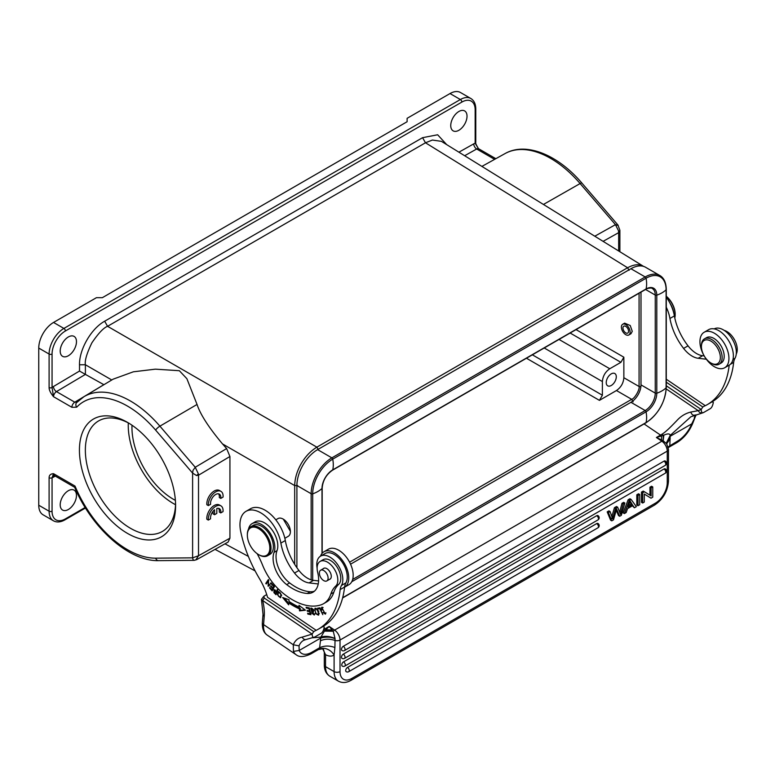 <?xml version="1.0" encoding="UTF-8"?>
<svg xmlns="http://www.w3.org/2000/svg" width="775" height="775" viewBox="0 0 775 775"><rect width="100%" height="100%" fill="white"/><g stroke="black" fill="none" stroke-linecap="round" stroke-linejoin="round"><path stroke-width="1.16" d="M197.044 404.453L186.882 378.704L179.345 370.712L155.388 369.162L133.358 371.806L113.111 379.178L83.923 396.713A92.109 53.184 60 0 1 159.902 426.163L197.044 404.453C200.338 414.47 208.833 427.626 222.532 443.93L226.629 448.57L229.933 456.504L229.933 538.179L228.131 542.035M220.933 491.35L219.451 490.498A10.463 6.035 120 0 0 211.023 493.704A10.463 6.035 120 0 0 206.867 504.738L208.349 505.591L210.577 504.302A7.304 4.214 -60 0 1 213.348 496.475A7.304 4.214 -60 0 1 219.335 494.121A7.304 4.214 -60 0 1 220.788 498.403L223.055 497.104A10.463 6.035 120 0 0 220.933 491.35A10.463 6.035 120 0 0 212.495 494.557A10.463 6.035 120 0 0 208.349 505.591M218.521 493.82A7.304 4.214 -60 0 1 219.315 497.55L220.788 498.403M214.568 514.726L216.806 513.428L216.806 508.468A7.304 4.214 -60 0 1 219.325 508.613A7.304 4.214 -60 0 1 220.778 512.905L223.035 511.597A10.463 6.035 120 0 0 220.914 505.852L219.441 505A10.463 6.035 120 0 0 211.003 508.206A10.463 6.035 120 0 0 206.857 519.231L208.33 520.083L210.568 518.795A7.304 4.214 -60 0 1 214.568 509.756L214.568 514.726L213.086 513.873L213.086 511.277M218.511 508.323A7.304 4.214 -60 0 1 219.296 512.052L220.778 512.905M229.933 456.504L198.516 475.211L198.516 555.752L192.607 557.845L192.607 473.108L192.994 470.367L195.242 467.267L198.419 473.951L198.516 475.211L196.54 475.53L198.419 473.951M228.121 542.064L196.714 559.618L194.322 560.325L193.149 559.947L192.607 557.845L155.639 558.165A4.185 3.245 89.5 0 0 158.642 560.635L194.128 560.335M68.336 490.711A11.509 6.646 120 0 0 60.818 500.853A11.509 6.646 120 0 0 62.581 510.066A11.509 6.646 120 0 0 68.336 509.504A11.509 6.646 120 0 0 75.853 499.362A11.509 6.646 120 0 0 74.09 490.139A11.509 6.646 120 0 0 68.336 490.711M458.887 111.484A11.509 6.646 120 0 0 451.37 121.627A11.509 6.646 120 0 0 453.133 130.849A11.509 6.646 120 0 0 458.887 130.278A11.509 6.646 120 0 0 466.405 120.135A11.509 6.646 120 0 0 464.642 110.922A11.509 6.646 120 0 0 458.887 111.484M54.047 475.443A4.185 2.451 60.7 0 0 53.465 477.138A8.37 4.834 120 0 1 52.061 477.729L53.543 473.68C50.608 473.825 49.135 475.182 49.106 477.729L49.106 511.209A2.093 1.211 0 0 0 52.061 511.209L52.061 477.729A2.093 1.211 180 0 1 49.106 477.729M196.54 475.53L192.607 473.108L155.639 430.115A87.924 50.762 60 0 0 76.706 407.185L71.872 407.292L53.543 396.713L52.061 387.529A8.37 4.834 120 0 1 53.465 386.512A4.185 2.383 59.3 0 0 56.459 391.608L85.405 374.403L103.908 384.71M229.933 538.179L198.516 555.752L195.823 559.938M74.758 487.339L75.02 486.08L53.543 473.68A4.185 2.412 -60 0 0 54.415 475.588L74.671 487.291M674.792 317.983A16.74 9.658 -120 0 0 675.122 315.929A16.74 9.658 -120 0 0 675.17 314.766A16.74 9.658 -120 0 0 666.277 296.389M666.277 296.244A15.897 9.184 60 0 1 675.17 314.078A15.897 9.184 60 0 1 675.17 314.418M674.134 314.631A18.832 10.869 -120 0 0 670.046 303.287M736.25 354.03A14.647 8.457 -120 0 0 727.725 332.049A14.647 8.457 -120 0 0 724.199 330.392M712.554 365.509A20.499 11.838 60 0 1 700.707 347.462A20.499 11.838 60 0 1 704.184 332.243A20.499 11.838 60 0 1 716.323 334.49A20.499 11.838 60 0 1 728.161 352.538A20.499 11.838 60 0 1 724.693 367.757A20.499 11.838 60 0 1 712.554 365.509M628.699 505.503L631.218 504.041L632.41 504.719L628.06 507.238L630.153 501.057M632.41 504.719L630.143 501.076M629.91 502.026L631.228 504.031M627.566 508.623L626.161 512.537L624.359 513.583L629.281 500.485L631.112 499.429L636.352 506.656L634.415 507.77L632.923 505.533L627.566 508.623M634.415 507.77L632.4 505.833M631.112 499.429L629.92 498.751L628.099 499.807L629.281 500.485M624.359 513.583L623.178 512.895L628.099 499.807M347.481 667.449A2.509 1.453 120 0 0 345.844 669.668A2.509 1.453 120 0 0 346.222 671.683A2.509 2.509 0 0 0 348.731 671.683A2.509 1.453 60 0 0 349.254 670.53A2.509 1.453 60 0 0 347.481 667.449L596.692 523.58A2.509 1.453 120 0 1 597.942 523.454A2.509 2.509 0 0 1 597.942 527.804A2.509 1.453 -120 0 0 598.465 526.651A2.509 1.453 -120 0 0 596.692 523.58M343.528 661.879A2.509 1.453 120 0 0 341.891 664.088A2.509 1.453 120 0 0 342.279 666.103A2.509 2.509 0 0 0 344.788 666.103A2.509 1.453 60 0 0 345.301 664.95A2.509 1.453 60 0 0 343.528 661.879L596.692 515.714A2.509 1.453 120 0 1 597.942 515.598A2.509 2.509 0 0 1 597.942 519.938A2.509 1.453 -120 0 0 598.465 518.795A2.509 1.453 -120 0 0 596.692 515.714M343.277 654.168A2.509 1.453 120 0 0 341.63 656.377A2.509 1.453 120 0 0 342.017 658.392A2.509 2.509 0 0 0 344.526 658.392A2.509 1.453 60 0 0 345.049 657.239A2.509 1.453 60 0 0 343.277 654.168L664.001 469.001A2.509 1.453 120 0 1 665.25 468.875A2.509 2.509 0 0 1 665.25 473.225A2.509 1.453 -120 0 0 665.773 472.072A2.509 1.453 -120 0 0 664.001 469.001M664.001 461.144L343.277 646.311A2.509 1.453 120 0 0 341.63 648.52A2.509 1.453 120 0 0 342.017 650.535A2.509 2.509 0 0 0 344.526 650.535L665.25 465.368A2.509 2.509 0 0 0 665.25 461.018A2.509 1.453 120 0 0 664.001 461.144A2.509 1.453 60 0 1 665.773 464.215A2.509 1.453 60 0 1 665.25 465.368M612.599 518.93L615.621 508.371L617.665 507.199L620.494 514.377L623.148 504.031L624.853 503.043L621.337 515.327L619.7 516.266L616.59 509.049L613.509 519.841L611.775 520.848L608.375 512.556L610.109 511.558L612.628 518.911L611.446 518.223M619.7 516.266L618.518 515.588L616.261 510.347M624.853 503.043L623.662 502.365L621.957 503.343L619.748 511.887M623.148 504.031L621.957 503.343M617.665 507.199L616.483 506.511L614.439 507.693L611.853 516.567M615.621 508.371L614.439 507.693M613.18 516.702L611.998 516.024M610.109 511.558L608.927 510.87L607.193 511.878L608.375 512.556M611.775 520.848L610.593 520.161L607.193 511.878M637.99 505.707L639.685 504.728L639.685 494.479L637.99 495.457L637.99 505.707L636.808 505.029L636.808 494.779L638.503 493.791L639.685 494.479M637.99 495.457L636.808 494.779M651.019 498.189L652.753 497.182L652.753 486.933L651.126 487.872L651.126 495.923L644.403 491.757L642.659 492.764L642.659 503.014L644.287 502.074L644.287 494.024L651.019 498.189L644.287 494.072M652.753 486.933L651.572 486.254L649.944 487.194L651.126 487.872M649.944 495.186L649.944 487.194M644.403 491.757L643.221 491.079L641.477 492.077L642.659 492.764M642.659 503.014L641.477 502.326L641.477 492.077M261.446 599.501L263.025 614.294A4.185 2.616 4.5 0 0 264.236 616.338L263.577 624.602L293.308 644.771L293.425 651.387L299.179 650.487L299.034 645.866L293.308 644.771A32.221 18.6 -120 0 1 302.231 637.127L312.122 634.095C312.286 637.04 313.148 638.019 314.728 637.031L305.892 639.549A4.185 3.342 -99.7 0 1 302.231 637.127M324.26 627.101C323.611 630.511 322.497 632.623 320.937 633.446L314.728 637.031M247.341 534.789A16.74 9.658 60 0 1 247.341 534.44A16.74 9.658 60 0 1 247.39 533.278A16.74 9.658 60 0 1 250.809 526.777A16.74 9.658 60 0 1 264.178 531.776A16.74 9.658 60 0 1 270.969 549.272A16.74 9.658 60 0 1 267.54 555.772A16.74 9.658 60 0 1 259.179 554.939A16.74 9.658 60 0 1 258.879 554.764M269.787 549.213A15.897 9.184 -120 0 0 259.567 529.248A15.897 9.184 -120 0 0 247.38 534.014A15.897 9.184 -120 0 0 247.341 535.118A15.897 9.184 -120 0 0 258.579 554.6A15.897 9.184 -120 0 0 269.787 549.213M250.809 526.777L253.173 525.411A16.74 9.658 60 0 1 266.542 530.41A16.74 9.658 60 0 1 273.333 547.906A16.74 9.658 60 0 1 269.913 554.396L267.54 555.772M322.429 570.003A6.171 3.565 60 0 1 327.467 575.108A6.171 3.565 60 0 1 326.827 580.911A6.171 3.565 60 0 1 325.054 581.134A6.171 3.565 60 0 1 320.007 576.028A6.171 3.565 60 0 1 320.656 570.226A6.171 3.565 60 0 1 322.429 570.003M329.356 579.448A6.278 3.623 -120 0 0 329.985 579.206A6.278 3.623 -120 0 0 331.012 574.411A6.278 3.623 -120 0 0 327.195 568.869A6.278 3.623 -120 0 0 323.708 568.337A6.278 3.623 -120 0 0 323.185 568.753M248.523 529.17A18.832 10.869 60 0 1 252.127 523.6A18.832 10.869 60 0 1 262.609 525.198A18.832 10.869 60 0 1 274.059 552.381A23.018 13.291 -120 0 0 286.673 584.612A50.879 29.372 -120 0 0 289.724 586.811A50.879 29.372 -120 0 0 307.2 593.456A27.202 15.703 -120 0 0 312.993 592.207A27.202 15.703 -120 0 0 317.643 572.192A14.647 8.457 60 0 1 320.153 561.41A14.647 8.457 60 0 1 328.3 562.66A14.647 8.457 60 0 1 336.941 574.721A14.647 8.457 60 0 1 335.672 586.132A41.84 24.161 -120 0 0 330.867 593.999A41.84 24.161 60 0 1 323.562 603.696A41.84 24.161 60 0 1 321.024 604.849A64.693 37.345 60 0 1 288.939 597.593A64.693 37.345 60 0 1 279.465 590.066A41.84 24.161 60 0 1 262.618 565.256A62.765 36.241 -120 0 0 257.116 553.631M275.803 519.831L278.012 518.562A10.249 5.919 60 0 1 283.137 519.066A10.249 5.919 60 0 1 290.392 531.621A10.249 5.919 60 0 1 290.363 532.338A10.249 5.919 60 0 1 288.271 536.31L284.851 538.286M290.383 531.33L283.321 519.173M322.913 626.326L324.26 627.091M323.185 626.374L324.192 627.053M266.726 594.57L264.072 596.101M263.703 596.401L261.466 599.356L262.57 600.499M264.246 598.038L262.638 600.518L312.122 634.095L313.739 631.615L264.246 598.038L263.868 596.227M318.593 580.93L313.546 580.349A23.018 13.291 60 0 1 306.077 577.307A23.018 13.291 60 0 1 298.956 570.477A42.809 24.713 60 0 1 285.316 540.533L280.87 543.091A29.285 16.914 60 0 0 280.666 542.006A29.285 16.914 60 0 0 262.473 513.912A29.285 16.914 60 0 0 246.024 511.326A29.285 16.914 60 0 0 240.676 531.388A96.236 55.568 60 0 0 259.538 578.789A46.025 26.573 -120 0 1 267.549 597.312L316.113 630.249L313.739 631.615M318.137 629.29L322.574 626.733A108.791 62.814 -120 0 0 344.555 587.217L348.934 584.699A20.499 11.838 -120 0 0 352.412 569.48A20.499 11.838 -120 0 0 340.564 551.432A20.499 11.838 -120 0 0 328.426 549.184L323.989 551.742A20.499 11.838 60 0 1 336.127 553.989A20.499 11.838 60 0 1 347.956 571.979A20.499 11.838 60 0 1 344.555 587.217A108.791 62.814 -120 0 0 344.575 587.043L340.138 589.601A108.791 62.814 60 0 1 318.137 629.29A108.791 62.814 60 0 1 316.103 630.385L316.113 630.249M320.521 556.159A20.499 11.838 60 0 1 323.989 551.742M317.12 568.114A18.406 10.627 60 0 1 316.839 563.27A18.406 10.627 60 0 1 320.598 556.121A18.406 10.627 60 0 1 330.935 557.748A18.406 10.627 60 0 1 341.484 585.445A20.925 12.08 -120 0 0 340.138 589.601M320.598 556.121L325.035 553.553A18.406 10.627 60 0 1 341.823 561.652A18.406 10.627 60 0 1 345.921 582.877A20.925 12.08 -120 0 0 344.575 587.043M285.316 540.533A29.285 16.914 -120 0 0 266.91 511.355A29.285 16.914 -120 0 0 250.461 508.768L246.024 511.326M280.87 543.091A42.809 24.713 -120 0 0 294.529 573.045A23.018 13.291 -120 0 0 301.64 579.874A23.018 13.291 -120 0 0 309.099 582.907L318.234 583.962M274.059 552.381L277.014 550.667A23.018 13.291 60 0 0 289.627 582.907A50.879 29.372 60 0 0 310.155 591.742A27.202 15.703 -120 0 0 314.388 591.209M277.014 550.667A18.832 10.869 -120 0 0 271.647 529.354A18.832 10.869 -120 0 0 255.082 521.895L252.127 523.6M330.867 593.999L333.822 592.294A41.84 24.161 60 0 1 326.517 601.991L323.562 603.696M333.822 592.294A41.84 24.161 60 0 1 338.627 584.428A14.647 8.457 -120 0 0 337.27 567.358A14.647 8.457 -120 0 0 323.107 559.705L320.153 561.41M273.672 586.549L272.916 588.012L270.863 585.745L270.601 586.249L272.655 588.516L273.536 588.002L271.967 589.833L269.787 587.411L269.526 587.915L272.199 590.879L274.427 586.588L271.667 583.527L271.405 584.03L273.672 586.549L274.147 586.278M272.655 588.516L271.967 589.833M272.916 588.012L274.331 586.481M313.613 611.708L312.722 612.221L313.875 614.284L311.472 612.947L314.272 615.04L312.587 611.349L311.744 610.942L311.153 608.966L312.025 608.452L311.162 608.985L311.327 608.036M314.592 614.643L313.691 614.342M314.243 610.051L313.362 610.564L313.856 610.535L313.265 609.286L310.785 608.152L311.666 611.688M311.162 608.985L313.371 610.564M312.558 611.184L311.666 611.698L312.722 612.211M314.931 609.722C315.657 608.327 316.675 608.947 317.983 611.611L318.389 613.848C316.791 614.914 315.648 613.548 314.931 609.722L316.336 608.491M319.281 613.335L317.992 614.439L319 613.829M317.983 611.611L318.874 611.097M315.192 609.16L315.406 608.191M318.796 614.798L317.847 614.498M317.682 609.896L314.892 608.327L315.638 613.635L318.438 615.176L318.535 611.611L317.682 609.896M279.891 597.118C277.77 596.149 277.421 594.551 278.864 592.313C280.347 592.381 280.976 593.553 280.753 595.839L279.901 597.137L280.841 596.595L279.901 597.137L280.802 597.389M280.792 596.624L281.635 595.316M280.753 595.839L281.645 595.326M278.332 592.807L278.864 591.519M281.422 594.861L278.39 591.664L277.363 594.57L280.395 597.748L281.422 594.861M323.214 612.415L325.345 614.129L321.625 607.319L321.402 609.925L321.993 610.012L322.09 608.036L324.948 613.383L325.926 612.812M323.107 607.474L322.09 608.036M322.012 608.084L322.158 607.164M325.723 613.752L324.832 613.432M324.948 613.383L322.778 612.667M277.198 591.451L275.648 593.65L274.214 592.158L274.369 590.54L276.317 591.964L276.937 591.18M276.317 591.964L275.648 593.64M276.53 591.412L277.421 590.899L277.295 589.504L276.53 591.412L274.04 589.794L273.933 592.623L275.939 594.696L277.799 590.017M274.311 590.579L274.534 589.717M274.815 592.119L273.924 592.633M320.153 608.288L318.612 608.046M319.959 607.833L317.585 608.201L317.915 609.005L319.794 608.714L322.817 614.672L319.959 607.833M318.806 608.501L317.915 609.005M309.332 607.978L307.171 607.464M310.068 611.087L308.169 610.632M310.756 613.974L308.702 613.48M310.93 614.701L309.312 607.91L306.106 607.242L306.299 608.046L308.934 608.598L309.487 610.903L307.113 610.409L307.297 611.213L309.68 611.708L310.174 613.79L307.636 613.257L307.83 614.062L310.93 614.701M307.181 607.532L306.299 608.046M308.188 610.7L307.297 611.213M308.712 613.548L307.83 614.062M304.943 609.847L300.429 610.371L300.225 608.336A72.598 41.918 60 0 1 289.676 602.456L288.784 602.969L288.649 604.81L282.652 597.515L289.036 599.773L288.91 601.342A70.506 40.707 60 0 0 299.16 607.058L300.002 606.089M288.755 603.357L284.493 598.164M288.784 602.969A72.598 41.918 -120 0 0 299.344 608.85L299.547 610.884L300.429 610.371M299.547 610.884L305.418 610.196L298.995 605.314L299.16 607.058M300.225 608.336L299.344 608.85M266.832 583.081L268.683 579.913M269.177 585.958L269.012 585.28M268.993 585.735L271.037 582.781M268.692 585.454L268.392 579.545L265.786 583.41L266.242 583.962L268.286 580.93L268.111 586.249M266.677 582.897L265.786 583.41M268.857 580.591L268.286 580.93M322.671 648.782L318.418 649.576L311.017 653.848A4.185 2.412 60 0 0 311.879 652.221L319.629 647.745C324.308 645.565 329.394 645.498 334.897 647.512L334.103 654.972L334.103 671.596L325.519 666.636A4.185 2.412 180 0 1 324.299 664.931C324.338 670.152 326.188 673.921 329.85 676.217A20.925 12.08 -60 0 1 325.519 666.636L325.577 654.701A16.74 9.658 -120 0 0 332.824 655.679A16.74 9.658 -120 0 0 334.103 654.972A12.555 10.23 -126.5 0 0 318.554 649.489A4.185 2.412 60 0 1 318.418 649.576A4.185 2.412 60 0 1 318.234 649.663M334.916 647.522L335.042 638.794C331.254 636.895 326.488 636.643 320.753 638.019L319.629 647.745L318.554 649.489M322.749 648.83L325.529 654.72L324.299 652.201L324.299 664.931M335.052 638.784L335.042 638.484C329.801 636.256 325.093 635.781 320.927 637.069L320.753 638.028L299.179 650.477M323.747 629.513A29.285 15.374 124.2 0 0 325.025 628.816A4.185 2.412 -120 0 1 326.043 629.717L332.243 630.027L329.162 626.423L324.415 631.131L320.927 637.069L312.771 637.796M668.108 446.884L677.573 441.082A20.925 10.976 -55.8 0 0 691.784 423.809L695.388 416.398M669.823 445.567L669.455 446.894A12.555 10.23 53.5 0 0 668.66 447.407L669.319 446.981A4.185 2.412 -120 0 0 669.455 446.894M669.813 445.635L670.21 435.414C669.852 433.516 667.73 433.438 663.836 435.172L663.313 435.366L663.167 440.772A4.185 2.199 124.2 0 0 661.85 441.198A8.37 4.834 60 0 1 667.256 451.118L667.256 482.66A16.74 9.658 -60 0 1 655.417 503.159A4.185 2.412 60 0 1 654.555 505.077L350.988 680.343C346.435 682.911 342.25 683.192 338.433 681.167A20.925 12.08 -60 0 1 334.103 671.596A4.185 2.412 180 0 0 340.022 671.596L340.022 640.043L667.256 451.118A4.185 2.412 180 0 0 668.476 449.413L668.476 480.955A4.185 2.412 180 0 1 667.256 482.66M670.21 438.853L666.645 443.746M666.277 385.776L701.191 409.471L698.236 410.663A4.185 3.4 -110.2 0 0 702.615 412.891L690.864 416.766L670.21 435.405L666.461 442.748M666.238 388.953L698.236 410.663L690.767 412.067C691.794 414.761 693.267 415.739 695.185 414.983M690.767 412.067C685.294 413.395 680.498 416.407 676.372 421.106C673.388 424.09 666.597 431.452 662.034 434.184A4.185 2.218 56.9 0 1 663.313 435.366L656.396 437.497L662.77 440.558M661.559 436.005L661.55 439.9M663.836 435.172L663.167 440.772L666.723 443.872L668.476 449.413M670.201 436.267L666.539 443.126M666.539 443.155L666.607 443.697M662.034 434.184A29.285 15.374 -55.8 0 1 660.542 435.104L656.396 437.497L661.85 441.198L334.616 630.123A8.37 4.834 60 0 1 340.022 640.043A4.185 2.412 180 0 1 335.081 640.47C329.704 638.639 324.783 638.765 320.317 640.857M324.415 631.131L333.25 631.247L335.042 638.484M324.105 628.196L325.025 628.816L329.162 626.423L334.616 630.123A4.185 2.199 124.2 0 0 333.25 631.247L332.243 630.027M323.669 629.707A4.185 2.596 63.4 0 1 324.773 630.821L332.998 630.947M711.983 401.692L713.329 402.457C712.68 405.877 711.576 407.999 710.007 408.822L703.797 412.407C702.218 413.395 701.356 412.416 701.201 409.471L702.809 406.991L705.182 405.625L666.277 379.227M712.264 401.741L713.291 402.438M702.634 412.881L703.797 412.407M666.277 382.201L702.809 406.991M666.277 307.21A29.285 16.914 60 0 1 669.736 317.372A29.285 16.914 60 0 1 669.949 318.467A42.809 24.713 -120 0 0 683.598 348.411A23.018 13.291 -120 0 0 690.719 355.241A23.018 13.291 -120 0 0 698.178 358.282L706.354 359.222M704.175 355.899L702.615 355.715A23.018 13.291 60 0 1 695.156 352.683A23.018 13.291 60 0 1 688.035 345.844A42.809 24.713 60 0 1 674.386 315.909A29.285 16.914 -120 0 0 666.277 297.077M724.693 367.757L729.13 365.19A20.499 11.838 -120 0 0 729.197 365.151A108.791 62.814 60 0 1 707.217 404.666A108.791 62.814 60 0 1 705.173 405.761L705.182 405.625M707.217 404.666L711.653 402.099A108.791 62.814 -120 0 0 733.654 362.409A20.925 12.08 60 0 1 735 358.253A18.406 10.627 -120 0 0 724.451 330.557A18.406 10.627 -120 0 0 714.182 328.891M730.273 364.366L733.654 362.409M729.197 365.151A20.499 11.838 -120 0 0 732.588 349.912A20.499 11.838 -120 0 0 720.76 331.923A20.499 11.838 -120 0 0 708.621 329.675L704.184 332.243M719.287 361.944A13.388 7.731 60 0 1 710.888 362.981A13.388 7.731 60 0 1 701.423 346.58A13.388 7.731 60 0 1 702.489 342.143A13.388 7.731 60 0 1 715.267 344.875A13.388 7.731 60 0 1 719.287 361.944M704.456 338.849A14.647 8.457 -120 0 1 717.902 345.427A14.647 8.457 -120 0 1 720.963 362.361A14.647 8.457 60 0 1 719.093 364.221L721.167 363.02A14.647 8.457 -120 0 0 723.027 361.169A14.647 8.457 -120 0 0 719.975 344.236A14.647 8.457 -120 0 0 706.519 337.658L704.456 338.849A14.647 8.457 -120 0 0 702.596 340.709A14.647 8.457 60 0 0 701.423 345.553L701.423 346.58M719.093 364.221A14.647 8.457 60 0 1 711.779 363.494L710.888 362.981M630.937 268.731L645.197 276.956A29.285 16.914 120 0 1 659.845 275.512L645.585 267.278A29.285 16.914 120 0 0 630.937 268.731L317.614 449.626A29.285 16.914 120 0 0 296.903 485.499L296.903 567.678M350.552 564.19L630.937 402.312A14.231 8.215 -60 0 0 641.002 384.884L641.002 292.107M611.262 373.87A7.111 4.107 120 0 0 606.612 380.137A7.111 4.107 120 0 0 607.707 385.834A7.111 4.107 120 0 0 611.262 385.485A7.111 4.107 120 0 0 615.912 379.217A7.111 4.107 120 0 0 614.817 373.521A7.111 4.107 120 0 0 611.262 373.87M628.564 331.526A3.972 2.296 -120 0 0 626.946 327.37A3.972 2.296 -120 0 0 623.768 326.188A3.972 2.296 -120 0 0 622.964 327.728A3.972 2.296 -120 0 0 624.572 331.884A3.972 2.296 -120 0 0 627.75 333.066A3.972 2.296 -120 0 0 628.564 331.526M630.104 332.572A6.171 3.565 60 0 1 628.845 334.974A6.171 3.565 60 0 1 623.914 333.124A6.171 3.565 60 0 1 621.414 326.672A6.171 3.565 60 0 1 622.674 324.279A6.171 3.565 60 0 1 627.605 326.12A6.171 3.565 60 0 1 630.104 332.572M628.845 334.974L630.966 333.744L632.264 331.332L630.24 325.519L624.64 323.146L622.674 324.279M127.517 422.385L127.507 422.385A67.997 39.254 -120 0 0 79.428 450.139A67.997 39.254 -120 0 0 127.507 533.413A67.997 39.254 -120 0 0 175.596 505.658A67.997 39.254 -120 0 0 127.517 422.385A67.997 39.254 -120 0 0 127.507 422.385M129.018 423.276A63.812 36.842 60 0 0 98.57 420.932A63.812 36.842 60 0 0 88.786 472.062A63.812 36.842 60 0 0 130.471 528.288A63.812 36.842 -120 0 0 162.372 531.447A63.812 36.842 -120 0 0 175.567 503.905M175.537 504.709A63.812 36.842 60 0 1 173.368 503.517A63.812 36.842 60 0 1 128.301 422.898M132.002 425.213A58.58 33.819 -120 0 0 173.368 499.255A58.58 33.819 -120 0 0 175.382 500.359M602.388 395.24L599.433 400.365L616.464 390.532C620.949 387.432 623.42 383.16 623.856 377.725L623.856 357.207L620.901 362.332L609.78 368.745C605.294 371.845 602.824 376.117 602.388 381.552L602.388 395.24L532.377 354.824M623.856 377.725L639.075 386.512C639.947 389.428 634.696 398.612 631.683 399.319L633.127 401.857M629.048 270.301L627.595 267.753C633.892 264.353 639.133 263.839 643.308 266.222L441.392 141.35L432.392 140.052L425.475 142.774L422.569 137.679L437.652 134.773L446.7 144.634M294.684 564.326L294.684 485.576C294.887 478.204 297.058 470.909 301.204 463.692C305.379 456.514 310.601 451.002 316.868 447.156L318.322 449.703M619.884 230.301L618.663 232.645L618.46 230.688L615.457 224.653L618.256 225.525M581.918 183.113A4.185 1.066 139.3 0 0 580.117 183.549A92.109 53.184 -120 0 0 550.647 158.391A92.109 53.184 -120 0 0 505.048 153.576C526.08 141.563 558.019 154.884 581.918 183.113L617.995 225.089M103.85 384.681L74.788 402.186L56.459 391.608A4.185 2.412 -60 0 0 53.543 396.713C50.53 393.022 49.048 389.961 49.106 387.529L49.106 354.049A2.093 1.211 0 0 0 52.061 354.049A18.832 10.869 -60 0 1 65.381 330.993L461.852 102.087A18.832 10.869 -60 0 1 475.162 109.779L475.162 143.259L478.349 148.48C476.073 144.654 475.22 142.629 475.772 142.406L475.772 108.926C475.705 103.947 474.058 100.469 470.832 98.493L460.476 92.516A20.925 12.08 120 0 0 450.013 93.552L460.369 99.529A20.925 12.08 -60 0 1 470.832 98.493M111.774 379.983L85.376 364.744L79.515 364.773L79.515 371.051L85.405 374.403L85.376 364.744C84.64 360.666 86.8 353.381 91.867 342.87C98.435 333.221 103.666 327.709 107.57 326.314L104.664 321.218L422.569 137.679M79.515 365.238C78.953 349.864 91.072 328.658 104.664 321.218M68.336 336.97A11.509 6.646 120 0 0 60.818 347.113A11.509 6.646 120 0 0 62.581 356.326A11.509 6.646 120 0 0 68.336 355.764A11.509 6.646 120 0 0 75.853 345.621A11.509 6.646 120 0 0 74.09 336.398A11.509 6.646 120 0 0 68.336 336.97M65.381 330.993A2.093 1.211 -120 0 0 63.899 328.426L53.543 322.448A20.925 12.08 120 0 0 38.75 348.072L38.75 505.232A20.925 12.08 120 0 0 43.08 514.803L53.436 520.79C56.73 522.602 60.566 522.292 64.945 519.851A2.093 1.211 -120 0 0 65.381 518.892A18.832 10.869 -60 0 1 52.061 511.209M53.543 322.448L96.449 297.677L102.358 297.677L407.108 121.733L407.108 118.323L450.013 93.552M220.914 505.852A10.463 6.035 120 0 0 212.486 509.059A10.463 6.035 120 0 0 208.33 520.083M603.095 241.345L618.663 232.645L618.663 250.974M85.153 507.48L65.381 518.892M38.75 505.232L49.106 511.209A20.925 12.08 120 0 0 53.436 520.79M226.629 448.57L195.242 467.267L159.902 426.163A4.185 1.066 139.3 0 0 155.639 430.115M77.2 402.138L74.788 402.186A4.185 2.412 120 0 0 71.872 407.292M83.923 396.713L76.618 402.603A4.185 3.371 43.3 0 0 76.706 407.185M155.639 558.165A87.924 50.762 60 0 1 75.02 486.08M53.465 477.138L55.306 476.102M343.277 646.311A2.509 1.453 60 0 1 345.049 649.382A2.509 1.453 60 0 1 344.526 650.535M621.133 511.781L619.952 511.093M305.892 639.549L303.567 640.373A28.036 16.188 -120 0 0 299.034 645.866M345.921 582.877L341.484 585.445M294.529 573.045L298.956 570.477M313.546 580.349L309.099 582.907M310.155 591.742L307.2 593.456M289.627 582.907L286.673 584.612M335.672 586.132L338.627 584.428M277.915 594.251L277.363 594.57M264.236 616.338A43.933 25.362 -120 0 0 263.868 606.709A43.933 25.362 -120 0 0 262.638 600.518M263.025 614.294L262.367 622.567A4.185 2.616 4.5 0 0 263.577 624.602A25.11 13.175 -55.8 0 0 267.239 635.132L296.127 654.72A25.11 13.175 -55.8 0 1 293.434 651.407M311.879 652.221A20.925 10.976 -55.8 0 1 299.189 650.506M655.417 503.159L351.85 678.425A4.185 2.412 60 0 1 350.988 680.343M351.85 678.425A16.74 9.658 -60 0 1 340.022 671.596M692.676 423.334L670.21 436.267M669.222 447.03A4.185 2.412 -120 0 0 669.319 446.981L676.72 442.709A4.185 2.412 -120 0 0 677.573 441.082M694.322 417.647A28.036 16.188 60 0 1 695.785 414.964M644.054 423.925L660.542 435.104A4.185 2.412 60 0 1 661.559 436.015M698.178 358.282L702.615 355.715M683.598 348.411L688.035 345.844M674.386 315.909L669.949 318.467M732.985 359.406L735 358.253M317.614 449.626L331.865 457.86A29.285 16.914 120 0 0 311.153 493.733L296.903 485.499M342.666 597.719L646.059 422.559A28.336 16.362 120 0 0 666.093 387.858L666.093 289.802A28.336 16.362 120 0 0 646.059 278.235A1.259 0.727 -120 0 0 645.197 276.956L331.865 457.86A1.259 0.727 -120 0 1 332.727 459.139A28.336 16.362 120 0 0 312.693 493.84L312.693 580.213M311.153 579.836L311.153 493.733A1.259 0.727 0 0 0 312.693 493.84A27.619 15.946 180 0 0 317.905 491.476A27.619 15.946 180 0 0 321.993 488.473A1.259 0.727 0 0 0 322.177 488.095C322.817 480.519 326.256 474.562 332.494 470.222A1.259 0.727 -120 0 0 332.727 469.873A15.18 8.767 120 0 0 321.993 488.473L321.993 553.476M646.059 278.235L332.727 459.139A27.619 15.946 60 0 1 332.727 469.873L646.059 288.978A27.619 15.946 60 0 0 646.059 278.235M666.277 289.433L666.277 387.481A1.259 0.727 0 0 1 666.093 387.858A27.619 15.946 180 0 1 662.005 390.862A27.619 15.946 180 0 1 656.793 393.225L656.793 295.178A27.619 15.946 180 0 0 662.005 292.814A27.619 15.946 180 0 0 666.093 289.802A1.259 0.727 0 0 0 666.277 289.433C666.093 282.526 663.952 277.886 659.845 275.512M351.743 581.744L646.059 411.825A27.619 15.946 -120 0 1 646.059 422.559A1.259 0.727 60 0 1 645.827 422.908C658.266 414.344 665.086 402.535 666.277 387.481M352.664 579.438L645.197 410.547A1.259 0.727 60 0 1 646.059 411.825A15.18 8.767 120 0 0 656.793 393.225A1.259 0.727 0 0 1 655.253 393.119L655.253 295.062A14.231 8.215 120 0 0 652.308 288.552C652.017 287.312 645.972 288.62 645.827 289.317A1.259 0.727 -120 0 0 646.059 288.978A15.18 8.767 120 0 1 656.793 295.178A1.259 0.727 0 0 1 655.253 295.062L645.565 289.472M630.937 402.312L645.197 410.547A14.231 8.215 120 0 0 655.253 393.119L641.002 384.884M526.458 358.234L599.433 400.365M544.224 347.975L602.388 381.552M609.78 368.745L559.017 339.44M570.129 333.017L620.901 362.332M623.856 357.207L576.048 329.608M640.867 386.812L639.075 386.512L639.075 293.212M349.583 562.195L631.683 399.319L616.464 390.532M222.532 443.93L294.684 485.576L297.61 485.567M316.868 447.156L627.595 267.753L425.475 142.774L107.57 326.314L316.868 447.156M543.449 204.455L580.117 183.549L615.457 224.653L594.793 236.21M461.852 102.097A2.093 1.211 -120 0 0 460.369 99.529L63.899 328.426A20.925 12.08 120 0 0 49.106 354.049L38.75 348.072M475.162 109.779A2.093 1.211 0 0 0 475.772 108.926M478.349 148.48L478.737 148.81A4.185 2.412 120 0 0 476.683 148.994A4.185 2.451 -119.3 0 1 473.767 143.85A8.37 4.834 120 0 1 475.162 143.259A2.093 1.211 0 0 0 475.772 142.406M494.624 159.359L476.683 148.994L464.651 155.736M505.048 153.576L481.905 166.412M473.767 143.85L458.907 152.191M248.358 556.402L224.963 543.817M79.515 371.051L53.465 386.512M49.106 387.529A2.093 1.211 0 0 0 52.061 387.529L52.061 354.049M64.945 519.851L85.483 508.003M54.376 475.201L53.824 475.424L54.415 475.588M74.642 487.204C91.595 527.93 129.047 561.565 158.642 560.635M675.17 314.078L675.17 314.766M597.942 527.804L348.731 671.683M597.942 519.938L344.788 666.103M665.25 473.225L344.526 658.392M258.579 554.6L259.179 554.939M247.341 535.118L247.341 534.44M326.827 580.911L330.499 578.789M320.656 570.226L324.328 568.094M290.392 531.049L290.392 531.621M312.131 608.404L311.25 608.917M314.757 613.771L313.875 614.284M274.369 590.54L275.251 590.027M262.367 622.567C262.076 628.573 263.703 632.758 267.239 635.132M311.017 653.848C304.284 657.093 299.324 657.384 296.127 654.72M323.398 649.266L324.299 652.201M338.433 681.167L329.85 676.217M668.476 480.955C667.74 491.243 663.09 499.294 654.555 505.077M695.437 416.378L692.724 423.353C689.12 431.878 683.783 438.33 676.72 442.709M696.202 414.858L695.437 416.407M666.5 442.767L666.762 443.93M342.608 597.961L645.827 422.908M645.827 289.317L332.494 470.222M322.177 553.253L322.177 488.095M617.898 224.973L619.884 230.243M619.884 230.291L619.884 251.73M478.737 148.81L495.835 158.681M255.111 570.904L215.053 549.368"/></g></svg>
